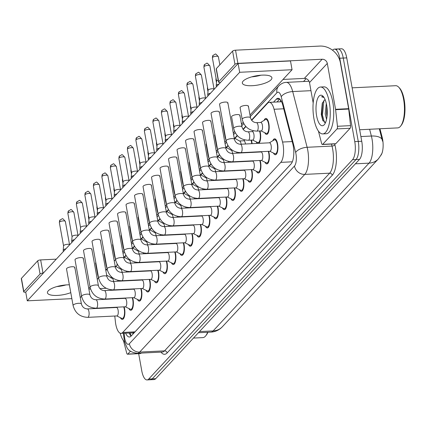 <?xml version="1.0" encoding="UTF-8"?>
<svg xmlns="http://www.w3.org/2000/svg" width="426" height="426" viewBox="0 0 426 426"><rect width="100%" height="100%" fill="white"/><g stroke="black" fill="none" stroke-linecap="round" stroke-linejoin="round"><path stroke-width="0.64" d="M264.109 120.356A7.977 2.913 87.2 0 1 265.861 118.455A7.977 2.913 87.2 0 1 268.859 123.62A7.977 2.913 87.2 0 1 266.644 134.398A7.977 2.913 87.2 0 1 264.711 132.678M259.935 130.963A7.977 2.913 87.2 0 1 260.361 132.768A7.977 2.913 87.2 0 1 258.731 143.344M251.431 140.111A7.977 2.913 87.2 0 1 251.857 141.917A7.977 2.913 87.2 0 1 252.091 143.668M272.842 140.708A7.977 2.913 87.2 0 1 274.6 138.807A7.977 2.913 87.2 0 1 277.598 143.972A7.977 2.913 87.2 0 1 275.377 154.745A7.977 2.913 87.2 0 1 273.444 153.03M268.668 151.315A7.977 2.913 87.2 0 1 269.094 153.12A7.977 2.913 87.2 0 1 266.878 163.893A7.977 2.913 87.2 0 1 264.945 162.178M260.169 160.464A7.977 2.913 87.2 0 1 260.595 162.269A7.977 2.913 87.2 0 1 258.374 173.041A7.977 2.913 87.2 0 1 256.441 171.327M251.665 169.612A7.977 2.913 87.2 0 1 252.091 171.417A7.977 2.913 87.2 0 1 249.87 182.19A7.977 2.913 87.2 0 1 247.937 180.475M243.166 178.76A7.977 2.913 87.2 0 1 243.592 180.565A7.977 2.913 87.2 0 1 241.372 191.338A7.977 2.913 87.2 0 1 239.439 189.623M234.662 187.909A7.977 2.913 87.2 0 1 235.088 189.714A7.977 2.913 87.2 0 1 232.868 200.486A7.977 2.913 87.2 0 1 230.935 198.772M226.158 197.057A7.977 2.913 87.2 0 1 226.589 198.862A7.977 2.913 87.2 0 1 224.369 209.635A7.977 2.913 87.2 0 1 222.436 207.92M217.659 206.205A7.977 2.913 87.2 0 1 218.085 208.01A7.977 2.913 87.2 0 1 215.865 218.783A7.977 2.913 87.2 0 1 213.932 217.068M209.155 215.354A7.977 2.913 87.2 0 1 209.581 217.159A7.977 2.913 87.2 0 1 207.366 227.931A7.977 2.913 87.2 0 1 205.433 226.217M200.657 224.502A7.977 2.913 87.2 0 1 201.083 226.307A7.977 2.913 87.2 0 1 198.862 237.08A7.977 2.913 87.2 0 1 196.929 235.365M192.153 233.65A7.977 2.913 87.2 0 1 192.579 235.456A7.977 2.913 87.2 0 1 190.363 246.233A7.977 2.913 87.2 0 1 188.43 244.513M183.654 242.799A7.977 2.913 87.2 0 1 184.08 244.604A7.977 2.913 87.2 0 1 181.859 255.382A7.977 2.913 87.2 0 1 179.926 253.662M175.15 251.947A7.977 2.913 87.2 0 1 175.576 253.752A7.977 2.913 87.2 0 1 173.355 264.53A7.977 2.913 87.2 0 1 171.422 262.81M166.651 261.095A7.977 2.913 87.2 0 1 167.077 262.901A7.977 2.913 87.2 0 1 164.857 273.678A7.977 2.913 87.2 0 1 162.924 271.958M158.147 270.244A7.977 2.913 87.2 0 1 158.573 272.049A7.977 2.913 87.2 0 1 156.353 282.827A7.977 2.913 87.2 0 1 154.42 281.107M149.643 279.392A7.977 2.913 87.2 0 1 150.074 281.197A7.977 2.913 87.2 0 1 147.854 291.975A7.977 2.913 87.2 0 1 145.921 290.255M141.144 288.54A7.977 2.913 87.2 0 1 141.57 290.346A7.977 2.913 87.2 0 1 139.35 301.123A7.977 2.913 87.2 0 1 137.417 299.403M132.64 297.689A7.977 2.913 87.2 0 1 133.066 299.494A7.977 2.913 87.2 0 1 130.851 310.272A7.977 2.913 87.2 0 1 128.918 308.552M124.142 306.837A7.977 2.913 87.2 0 1 124.568 308.642A7.977 2.913 87.2 0 1 122.347 319.42A7.977 2.913 87.2 0 1 120.414 317.7M114.775 316.028L115.425 321.88A14.079 5.139 -92.8 0 0 115.766 324.245A14.079 5.139 -92.8 0 0 121.053 333.35A14.079 5.139 -92.8 0 0 122.736 332.45L280.793 162.37A14.079 5.139 -92.8 0 0 282.55 142.039L274.067 109.264A14.079 5.139 -92.8 0 0 269.259 102.362A14.079 5.139 -92.8 0 0 267.576 103.262L251.691 120.356M380.892 155.352A12.673 4.622 -92.8 0 0 382.191 137.385L379.96 128.764M131.842 332.823A4.691 1.715 -92.8 0 0 133.066 332.844L121.053 333.35M133.146 332.759L134.989 331.854L291.357 163.589M111.873 289.893L111.916 290.244M112.847 298.658L112.879 298.93M113.811 307.343L113.843 307.615M111.223 276.607A14.079 5.139 -92.8 0 0 111.095 278.167M245.914 126.575L243.193 129.504M237.41 135.724L234.689 138.652M228.048 145.798L226.19 147.801M219.544 154.947L217.686 156.949M211.046 164.095L209.182 166.097M202.542 173.244L200.683 175.246M194.043 182.392L192.179 184.394M185.539 191.54L183.681 193.542M177.04 200.689L175.177 202.691M168.536 209.837L166.678 211.839M160.038 218.985L158.174 220.987M151.534 228.134L149.67 230.136M143.03 237.282L141.171 239.284M134.531 246.43L132.667 248.433M126.027 255.579L124.168 257.581M117.528 264.727L115.664 266.729M133.045 271.469A7.977 2.913 87.2 0 1 133.072 271.745M131.554 280.276A7.977 2.913 87.2 0 1 131.208 280.569M130.005 280.627A7.977 2.913 87.2 0 1 129.632 280.372M141.544 262.32A7.977 2.913 87.2 0 1 141.57 262.597M140.053 271.128A7.977 2.913 87.2 0 1 139.712 271.421M138.509 271.479A7.977 2.913 87.2 0 1 138.136 271.224M150.048 253.172A7.977 2.913 87.2 0 1 150.074 253.449M148.557 261.979A7.977 2.913 87.2 0 1 148.211 262.272M147.007 262.331A7.977 2.913 87.2 0 1 146.64 262.075M158.547 244.023A7.977 2.913 87.2 0 1 158.573 244.3M157.056 252.831A7.977 2.913 87.2 0 1 156.715 253.124M155.511 253.182A7.977 2.913 87.2 0 1 155.139 252.927M167.051 234.875A7.977 2.913 87.2 0 1 167.077 235.152M165.56 243.683A7.977 2.913 87.2 0 1 165.213 243.976M164.01 244.034A7.977 2.913 87.2 0 1 163.643 243.778M175.549 225.727A7.977 2.913 87.2 0 1 175.576 226.004M174.058 234.534A7.977 2.913 87.2 0 1 173.717 234.827M172.514 234.886A7.977 2.913 87.2 0 1 172.141 234.63M184.053 216.578A7.977 2.913 87.2 0 1 184.08 216.855M182.562 225.386A7.977 2.913 87.2 0 1 182.216 225.679M181.018 225.737A7.977 2.913 87.2 0 1 180.645 225.482M192.557 207.43A7.977 2.913 87.2 0 1 192.584 207.707M191.066 216.238A7.977 2.913 87.2 0 1 190.72 216.53M189.517 216.589A7.977 2.913 87.2 0 1 189.144 216.333M201.056 198.282A7.977 2.913 87.2 0 1 201.083 198.559M199.565 207.089A7.977 2.913 87.2 0 1 199.219 207.382M198.021 207.441A7.977 2.913 87.2 0 1 197.648 207.185M209.56 189.133A7.977 2.913 87.2 0 1 209.587 189.41M208.069 197.941A7.977 2.913 87.2 0 1 207.723 198.234M206.519 198.292A7.977 2.913 87.2 0 1 206.152 198.037M218.059 179.985A7.977 2.913 87.2 0 1 218.085 180.262M216.568 188.793A7.977 2.913 87.2 0 1 216.227 189.085M215.023 189.144A7.977 2.913 87.2 0 1 214.651 188.888M226.563 170.837A7.977 2.913 87.2 0 1 226.589 171.114M225.072 179.644A7.977 2.913 87.2 0 1 224.726 179.937M223.522 179.996A7.977 2.913 87.2 0 1 223.155 179.74M235.061 161.688A7.977 2.913 87.2 0 1 235.088 161.965M233.57 170.496A7.977 2.913 87.2 0 1 233.23 170.789M232.026 170.847A7.977 2.913 87.2 0 1 231.653 170.592M243.565 152.54A7.977 2.913 87.2 0 1 243.592 152.817M242.075 161.347A7.977 2.913 87.2 0 1 241.728 161.64M240.525 161.699A7.977 2.913 87.2 0 1 240.157 161.443M250.573 152.199A7.977 2.913 87.2 0 1 250.232 152.492M249.029 152.551A7.977 2.913 87.2 0 1 248.656 152.295M257.533 143.402A7.977 2.913 87.2 0 1 256.207 141.826M124.541 280.617A7.977 2.913 87.2 0 1 124.568 280.894M123.05 289.424A7.977 2.913 87.2 0 1 122.704 289.717M121.506 289.776A7.977 2.913 87.2 0 1 121.133 289.52M332.573 50.247L332.786 50.018A14.079 5.139 87.2 0 1 334.469 49.118A14.079 5.139 87.2 0 1 339.762 58.229L354.762 141.602L358.255 141.432A14.079 5.139 87.2 0 1 356.019 159.553L152.226 378.852A14.079 5.139 87.2 0 1 150.543 379.747A14.079 5.139 87.2 0 0 152.226 378.852L356.019 159.553A14.079 5.139 87.2 0 0 358.255 141.432L343.25 58.058L358.255 141.432L361.743 141.262A14.079 5.139 87.2 0 1 359.512 159.383L155.714 378.682A14.079 5.139 87.2 0 1 154.036 379.577L147.05 379.923A14.079 5.139 87.2 0 1 141.762 370.812L138.674 353.671M336.279 49.847A14.079 5.139 87.2 0 1 337.962 48.947A14.079 5.139 87.2 0 1 343.25 58.058A14.079 5.139 87.2 0 0 337.962 48.947L341.45 48.777A14.079 5.139 87.2 0 1 346.743 57.883L361.743 141.262M382.543 141.198L379.326 128.796M125.617 333.127A14.079 5.139 -92.8 0 0 129.413 336.993A14.079 5.139 -92.8 0 0 131.096 336.093L291.001 164.026A14.079 5.139 -92.8 0 0 292.753 143.695L282.789 105.179A14.079 5.139 -92.8 0 0 277.976 98.284A14.079 5.139 -92.8 0 0 276.298 99.178L273.529 102.155M131.117 336.066A14.079 5.139 87.2 0 1 129.11 332.956M354.762 141.602A14.079 5.139 87.2 0 1 352.526 159.723L148.733 379.023A14.079 5.139 87.2 0 1 147.05 379.923M303.504 81.526L306.15 78.677M277.022 101.984L279.765 99.034M116.772 315.932L121.793 318.371A7.04 2.567 -92.8 0 0 122.299 318.478A7.04 2.567 -92.8 0 0 124.259 308.972A7.04 2.567 -92.8 0 0 123.71 306.858M116.926 315.922A4.223 1.539 -92.8 0 0 118.103 310.219A4.223 1.539 -92.8 0 0 116.516 307.487L87.357 308.909A4.223 1.539 -92.8 0 1 88.943 311.64A4.223 1.539 -92.8 0 1 88.358 316.976A4.223 1.539 -92.8 0 1 87.772 317.349L116.926 315.922M63.378 251.521L63.197 250.499A4.223 1.321 -10.2 0 1 63.192 250.387A4.223 1.321 -10.2 0 1 63.426 249.94A4.223 1.321 -10.2 0 1 66.003 248.704M63.559 245.903A3.051 0.953 -10.2 0 1 63.559 245.823A3.051 0.953 -10.2 0 1 63.724 245.498A3.051 0.953 -10.2 0 1 67.564 244.29A3.051 0.953 -10.2 0 1 69.544 244.742A3.051 0.953 -10.2 0 1 69.566 244.822M124.222 280.91A7.04 2.567 -92.8 0 0 124.195 280.638M117.943 281.219A4.223 1.539 -92.8 0 0 117.869 280.718A4.223 1.539 -92.8 0 0 117.794 280.34M125.276 306.784L130.292 309.217A7.04 2.567 -92.8 0 0 130.803 309.329A7.04 2.567 -92.8 0 0 132.763 299.824A7.04 2.567 -92.8 0 0 132.214 297.71M125.43 306.773A4.223 1.539 -92.8 0 0 126.602 301.07A4.223 1.539 -92.8 0 0 125.015 298.338L95.861 299.76A4.223 1.539 -92.8 0 1 97.447 302.492A4.223 1.539 -92.8 0 1 96.862 307.828A4.223 1.539 -92.8 0 1 96.271 308.2L125.43 306.773M71.882 242.373L71.696 241.35A4.223 1.321 -10.2 0 1 71.69 241.238A4.223 1.321 -10.2 0 1 71.925 240.791A4.223 1.321 -10.2 0 1 74.502 239.556M72.063 236.755A3.051 0.953 -10.2 0 1 72.058 236.675A3.051 0.953 -10.2 0 1 72.228 236.35A3.051 0.953 -10.2 0 1 76.062 235.136A3.051 0.953 -10.2 0 1 78.043 235.594A3.051 0.953 -10.2 0 1 78.07 235.674M133.78 297.636L138.796 300.069A7.04 2.567 -92.8 0 0 139.307 300.181A7.04 2.567 -92.8 0 0 141.262 290.676A7.04 2.567 -92.8 0 0 140.718 288.562M133.929 297.625A4.223 1.539 -92.8 0 0 135.106 291.922A4.223 1.539 -92.8 0 0 133.519 289.19L104.359 290.612A4.223 1.539 -92.8 0 1 105.946 293.344A4.223 1.539 -92.8 0 1 105.36 298.679A4.223 1.539 -92.8 0 1 104.775 299.052L133.929 297.625M80.386 233.224L80.2 232.202A4.223 1.321 -10.2 0 1 80.194 232.09A4.223 1.321 -10.2 0 1 80.429 231.643A4.223 1.321 -10.2 0 1 83.006 230.407M80.562 227.606A3.051 0.953 -10.2 0 1 80.562 227.527A3.051 0.953 -10.2 0 1 80.732 227.202A3.051 0.953 -10.2 0 1 84.566 225.988A3.051 0.953 -10.2 0 1 86.547 226.446A3.051 0.953 -10.2 0 1 86.569 226.525M142.279 288.487L147.295 290.921A7.04 2.567 -92.8 0 0 147.806 291.033A7.04 2.567 -92.8 0 0 149.766 281.527A7.04 2.567 -92.8 0 0 149.217 279.413M142.433 288.477A4.223 1.539 -92.8 0 0 143.605 282.773A4.223 1.539 -92.8 0 0 142.018 280.042L112.863 281.464A4.223 1.539 -92.8 0 1 114.45 284.195A4.223 1.539 -92.8 0 1 113.864 289.531A4.223 1.539 -92.8 0 1 113.273 289.904L142.433 288.477M88.885 224.076L88.699 223.054A4.223 1.321 -10.2 0 1 88.693 222.942A4.223 1.321 -10.2 0 1 88.927 222.494A4.223 1.321 -10.2 0 1 91.505 221.259M89.066 218.458A3.051 0.953 -10.2 0 1 89.061 218.378A3.051 0.953 -10.2 0 1 89.231 218.053A3.051 0.953 -10.2 0 1 93.065 216.839A3.051 0.953 -10.2 0 1 95.046 217.297A3.051 0.953 -10.2 0 1 95.073 217.377M150.783 279.339L155.799 281.772A7.04 2.567 -92.8 0 0 156.31 281.884A7.04 2.567 -92.8 0 0 158.264 272.379A7.04 2.567 -92.8 0 0 157.721 270.265M150.932 279.328A4.223 1.539 -92.8 0 0 152.109 273.625A4.223 1.539 -92.8 0 0 150.522 270.893L121.362 272.315A4.223 1.539 -92.8 0 1 122.949 275.047A4.223 1.539 -92.8 0 1 122.368 280.383A4.223 1.539 -92.8 0 1 121.777 280.755L150.932 279.328M97.389 214.928L97.203 213.905A4.223 1.321 -10.2 0 1 97.197 213.793A4.223 1.321 -10.2 0 1 97.432 213.346A4.223 1.321 -10.2 0 1 100.009 212.111M97.57 209.31A3.051 0.953 -10.2 0 1 97.565 209.23A3.051 0.953 -10.2 0 1 97.735 208.905A3.051 0.953 -10.2 0 1 101.569 207.691A3.051 0.953 -10.2 0 1 103.55 208.149A3.051 0.953 -10.2 0 1 103.571 208.229M132.726 271.761A7.04 2.567 -92.8 0 0 132.699 271.49M126.447 272.07A4.223 1.539 -92.8 0 0 126.368 271.57A4.223 1.539 -92.8 0 0 126.293 271.192M141.224 262.613A7.04 2.567 -92.8 0 0 141.198 262.341M134.946 262.922A4.223 1.539 -92.8 0 0 134.872 262.421A4.223 1.539 -92.8 0 0 134.797 262.043M149.728 253.465A7.04 2.567 -92.8 0 0 149.702 253.193M143.45 253.768A4.223 1.539 -92.8 0 0 143.37 253.273A4.223 1.539 -92.8 0 0 143.296 252.895M56.844 286.576A15.022 4.691 169.8 0 0 66.03 284.925A15.022 4.691 169.8 0 1 56.844 286.576M130.473 351.168L127.784 354.07L140.878 353.431A2.348 0.857 87.2 0 1 140.596 353.58L127.502 354.219A2.348 0.857 -92.8 0 0 127.784 354.07M141.187 353.09L140.878 353.431M23.67 291.826L21.3 278.663A2.348 0.735 -10.2 0 1 21.428 278.354L23.797 291.517A2.348 0.735 169.8 0 0 23.67 291.826A2.348 0.735 169.8 0 0 25.209 292.236L25.741 292.209M37.696 260.845A2.348 0.735 -10.2 0 1 40.646 259.913L43.01 273.082A2.348 0.735 169.8 0 0 40.065 274.014L37.696 260.845L21.428 278.354M56.291 259.152L40.646 259.913M40.065 274.014L23.797 291.517M88.88 289.126L90.557 289.041M99.86 288.588L106.17 288.28M43.01 273.082L43.361 273.061M105.936 270.004L107.325 269.94M123.529 340.821L126.698 353.069A2.348 0.857 -92.8 0 0 127.502 354.219M251.739 76.856A15.022 4.691 169.8 0 0 260.925 75.205A15.022 4.691 169.8 0 1 251.739 76.856M337.025 128.908A2.348 0.857 -92.8 0 0 337.456 126.282L335.613 109.7A2.348 0.857 -92.8 0 0 335.555 109.306L348.654 108.667A2.348 0.857 87.2 0 1 348.708 109.061L350.55 125.643A2.348 0.857 87.2 0 1 350.119 128.269L337.025 128.908L322.674 144.35L335.768 143.711A2.348 0.857 87.2 0 1 335.491 143.86L322.397 144.499A2.348 0.857 -92.8 0 0 322.674 144.35M350.119 128.269L335.768 143.711M348.654 108.667L340.395 62.782A18.776 16.465 42.9 0 0 319.777 46.077L235.535 50.193L237.905 63.362L322.147 59.246A4.691 4.116 -137.1 0 1 327.301 63.421L335.555 109.306M218.565 82.106L216.195 68.943A2.348 0.735 -10.2 0 1 216.323 68.634L218.692 81.797A2.348 0.735 169.8 0 0 218.565 82.106A2.348 0.735 169.8 0 0 220.104 82.516L220.455 82.5M237.905 63.362A2.348 0.735 169.8 0 0 234.955 64.294L232.585 51.125L216.323 68.634M232.585 51.125A2.348 0.735 -10.2 0 1 235.535 50.193M234.955 64.294L218.692 81.797M283.029 79.444L304.345 78.4A4.691 4.116 -137.1 0 1 309.5 82.575L313.179 103.017M318.424 131.101L321.593 143.349A2.348 0.857 -92.8 0 0 322.397 144.499M124.855 342.339A23.467 8.563 87.2 0 1 120.143 333.175M207.6 332.28A21.119 7.705 87.2 0 1 205.763 335.784A21.119 7.705 87.2 0 1 202.829 337.616L193.452 338.074M207.931 332.264A20.182 7.364 87.2 0 1 206.461 334.884L205.763 335.784M329.293 102.213A23.467 8.563 87.2 0 1 322.764 133.908A23.467 8.563 87.2 0 1 313.946 118.726A23.467 8.563 87.2 0 1 320.474 87.026A23.467 8.563 87.2 0 1 329.293 102.213M320.474 87.026L323.968 86.856A23.467 8.563 87.2 0 1 332.786 102.043A23.467 8.563 87.2 0 1 326.257 133.737L322.764 133.908M352.132 87.831L395.663 85.706A21.119 7.705 87.2 0 1 398.763 87.245A21.119 7.705 87.2 0 1 403.603 99.37A21.119 7.705 87.2 0 1 400.658 126.064A21.119 7.705 87.2 0 1 397.724 127.896L359.677 129.754M398.763 87.245L399.545 88.07A20.182 7.364 87.2 0 1 404.167 99.657A20.182 7.364 87.2 0 1 401.356 125.164L400.658 126.064M326.87 106.644L326.609 113.79L327.014 116.479M326.295 103.47L325.224 113.859L326.545 119.36M325.15 99.748L324.452 100.094L322.237 103.38L321.273 114.381L322.743 120.35L325.544 122.587M316.619 115.856A15.304 5.586 87.2 0 1 317.253 99.524A15.304 5.586 87.2 0 1 323.121 96.297A15.304 5.586 87.2 0 1 326.625 105.084A15.304 5.586 87.2 0 1 324.495 124.424A15.304 5.586 87.2 0 1 316.619 115.856M323.733 97.053L322.312 96.58L321.598 96.755L324.058 97.549M324.452 100.094A10.613 3.871 87.2 0 1 325.139 99.716M323.941 100.472L322.434 115.079L324.5 122.512M322.381 96.58L321.598 96.755M327.109 108.843L327.205 114.077M322.594 102.469L321.742 115.111L323.057 120.963M240.323 107.107A4.223 1.321 169.8 0 0 240.094 107.666L242.186 119.291A4.223 1.321 -10.2 0 1 242.415 118.737A4.223 1.321 -10.2 0 1 242.506 118.641A4.223 1.321 -10.2 0 1 247.053 117.113A4.223 1.321 -10.2 0 1 250.499 117.794L248.406 106.17A4.223 1.321 169.8 0 0 244.833 105.494A4.223 1.321 169.8 0 0 240.323 107.107M231.819 116.255A4.223 1.321 169.8 0 0 231.59 116.815L233.682 128.439A4.223 1.321 -10.2 0 1 233.911 127.885A4.223 1.321 -10.2 0 1 234.007 127.789A4.223 1.321 -10.2 0 1 238.555 126.261A4.223 1.321 -10.2 0 1 241.995 126.943L239.907 115.318A4.223 1.321 169.8 0 0 236.334 114.642A4.223 1.321 169.8 0 0 231.819 116.255M223.341 125.377A4.223 1.321 169.8 0 0 223.315 125.404A4.223 1.321 169.8 0 0 223.086 125.963L225.178 137.587A4.223 1.321 -10.2 0 1 225.407 137.034A4.223 1.321 -10.2 0 1 225.434 137.007M214.842 134.525A4.223 1.321 169.8 0 0 214.816 134.552A4.223 1.321 169.8 0 0 214.587 135.111L216.68 146.736A4.223 1.321 -10.2 0 1 216.909 146.182A4.223 1.321 -10.2 0 1 216.935 146.155M206.338 143.674A4.223 1.321 169.8 0 0 206.312 143.7A4.223 1.321 169.8 0 0 206.083 144.26L208.176 155.884A4.223 1.321 -10.2 0 1 208.405 155.33A4.223 1.321 -10.2 0 1 208.431 155.304M197.84 152.822A4.223 1.321 169.8 0 0 197.813 152.849A4.223 1.321 169.8 0 0 197.584 153.408L199.677 165.032A4.223 1.321 -10.2 0 1 199.906 164.479A4.223 1.321 -10.2 0 1 199.932 164.452M227.638 103.358A4.223 1.321 169.8 0 0 227.867 102.804A4.223 1.321 169.8 0 0 224.294 102.133A4.223 1.321 169.8 0 0 219.779 103.747A4.223 1.321 169.8 0 0 219.55 104.301L226.126 140.857A4.223 1.321 -10.2 0 1 226.355 140.298A4.223 1.321 -10.2 0 1 226.451 140.207A4.223 1.321 -10.2 0 1 230.999 138.674A4.223 1.321 -10.2 0 1 234.444 139.361C235.392 142.422 237.373 144.052 240.386 144.238A4.223 1.539 -92.8 0 1 241.973 146.97A4.223 1.539 -92.8 0 1 241.388 152.306A4.223 1.539 -92.8 0 1 240.802 152.678L269.956 151.251A4.223 1.539 -92.8 0 0 271.133 145.548A4.223 1.539 -92.8 0 0 269.546 142.816L240.386 144.238M219.134 112.507A4.223 1.321 169.8 0 0 219.363 111.953A4.223 1.321 169.8 0 0 215.79 111.282A4.223 1.321 169.8 0 0 211.28 112.895A4.223 1.321 169.8 0 0 211.051 113.449L217.627 150.005A4.223 1.321 -10.2 0 1 217.856 149.446A4.223 1.321 -10.2 0 1 217.947 149.356A4.223 1.321 -10.2 0 1 222.5 147.822A4.223 1.321 -10.2 0 1 225.94 148.509C226.888 151.571 228.868 153.2 231.888 153.387A4.223 1.539 -92.8 0 1 233.475 156.118A4.223 1.539 -92.8 0 1 232.889 161.454A4.223 1.539 -92.8 0 1 232.298 161.827L261.457 160.4A4.223 1.539 -92.8 0 0 262.629 154.697A4.223 1.539 -92.8 0 0 261.042 151.965L231.888 153.387M210.63 121.655A4.223 1.321 169.8 0 0 210.859 121.101A4.223 1.321 169.8 0 0 207.292 120.43A4.223 1.321 169.8 0 0 202.776 122.044A4.223 1.321 169.8 0 0 202.547 122.597L209.123 159.154A4.223 1.321 -10.2 0 1 209.352 158.594A4.223 1.321 -10.2 0 1 209.448 158.504A4.223 1.321 -10.2 0 1 213.996 156.97A4.223 1.321 -10.2 0 1 217.441 157.657C218.389 160.719 220.37 162.349 223.384 162.535A4.223 1.539 -92.8 0 1 224.971 165.267A4.223 1.539 -92.8 0 1 224.385 170.602A4.223 1.539 -92.8 0 1 223.794 170.975L252.953 169.548A4.223 1.539 -92.8 0 0 254.13 163.845A4.223 1.539 -92.8 0 0 252.543 161.113L223.384 162.535M202.132 130.803A4.223 1.321 169.8 0 0 202.361 130.249A4.223 1.321 169.8 0 0 198.788 129.579A4.223 1.321 169.8 0 0 194.272 131.192A4.223 1.321 169.8 0 0 194.043 131.746L200.625 168.302A4.223 1.321 -10.2 0 1 200.854 167.743A4.223 1.321 -10.2 0 1 200.944 167.652A4.223 1.321 -10.2 0 1 205.492 166.119A4.223 1.321 -10.2 0 1 208.937 166.806C209.885 169.867 211.866 171.497 214.885 171.683A4.223 1.539 -92.8 0 1 216.472 174.415A4.223 1.539 -92.8 0 1 215.886 179.751A4.223 1.539 -92.8 0 1 215.295 180.123L244.449 178.696A4.223 1.539 -92.8 0 0 245.626 172.993A4.223 1.539 -92.8 0 0 244.039 170.262L214.885 171.683M193.628 139.952A4.223 1.321 169.8 0 0 193.857 139.398A4.223 1.321 169.8 0 0 190.284 138.727A4.223 1.321 169.8 0 0 185.773 140.34A4.223 1.321 169.8 0 0 185.544 140.894L192.121 177.45A4.223 1.321 -10.2 0 1 192.35 176.891A4.223 1.321 -10.2 0 1 192.445 176.801A4.223 1.321 -10.2 0 1 196.993 175.267A4.223 1.321 -10.2 0 1 200.433 175.954C201.381 179.016 203.367 180.645 206.381 180.832A4.223 1.539 -92.8 0 1 207.968 183.563A4.223 1.539 -92.8 0 1 207.382 188.899A4.223 1.539 -92.8 0 1 206.791 189.272L235.951 187.845A4.223 1.539 -92.8 0 0 237.122 182.142A4.223 1.539 -92.8 0 0 235.535 179.41L206.381 180.832M185.129 149.1A4.223 1.321 169.8 0 0 185.358 148.546A4.223 1.321 169.8 0 0 181.785 147.875A4.223 1.321 169.8 0 0 177.269 149.489A4.223 1.321 169.8 0 0 177.04 150.043L183.617 186.599A4.223 1.321 -10.2 0 1 183.846 186.04A4.223 1.321 -10.2 0 1 183.941 185.949A4.223 1.321 -10.2 0 1 188.489 184.415A4.223 1.321 -10.2 0 1 191.934 185.102C192.882 188.164 194.863 189.794 197.877 189.98A4.223 1.539 -92.8 0 1 199.464 192.712A4.223 1.539 -92.8 0 1 198.883 198.047A4.223 1.539 -92.8 0 1 198.292 198.42L227.447 196.993A4.223 1.539 -92.8 0 0 228.624 191.29A4.223 1.539 -92.8 0 0 227.037 188.558L197.877 189.98M189.336 161.971A4.223 1.321 169.8 0 0 189.309 161.997A4.223 1.321 169.8 0 0 189.08 162.556L191.173 174.181A4.223 1.321 -10.2 0 1 191.402 173.627A4.223 1.321 -10.2 0 1 191.428 173.6M180.832 171.119A4.223 1.321 169.8 0 0 180.81 171.145A4.223 1.321 169.8 0 0 180.581 171.705L182.674 183.329A4.223 1.321 -10.2 0 1 182.903 182.775A4.223 1.321 -10.2 0 1 182.924 182.749M172.333 180.267A4.223 1.321 169.8 0 0 172.306 180.294A4.223 1.321 169.8 0 0 172.077 180.853L174.17 192.477A4.223 1.321 -10.2 0 1 174.399 191.924A4.223 1.321 -10.2 0 1 174.426 191.897M163.829 189.416A4.223 1.321 169.8 0 0 163.808 189.442A4.223 1.321 169.8 0 0 163.579 190.001L165.666 201.626A4.223 1.321 -10.2 0 1 165.9 201.072A4.223 1.321 -10.2 0 1 165.922 201.045M155.33 198.564A4.223 1.321 169.8 0 0 155.304 198.591A4.223 1.321 169.8 0 0 155.075 199.15L157.167 210.774A4.223 1.321 -10.2 0 1 157.396 210.22A4.223 1.321 -10.2 0 1 157.423 210.194M176.625 158.254A4.223 1.321 169.8 0 0 176.854 157.695A4.223 1.321 169.8 0 0 173.281 157.024A4.223 1.321 169.8 0 0 168.771 158.637A4.223 1.321 169.8 0 0 168.542 159.191L175.118 195.747A4.223 1.321 -10.2 0 1 175.347 195.188A4.223 1.321 -10.2 0 1 175.443 195.097A4.223 1.321 -10.2 0 1 179.99 193.564A4.223 1.321 -10.2 0 1 183.43 194.251C184.378 197.313 186.364 198.942 189.378 199.128A4.223 1.539 -92.8 0 1 190.965 201.86A4.223 1.539 -92.8 0 1 190.379 207.196A4.223 1.539 -92.8 0 1 189.788 207.569L218.948 206.141A4.223 1.539 -92.8 0 0 220.12 200.438A4.223 1.539 -92.8 0 0 218.533 197.707L189.378 199.128M168.126 167.402A4.223 1.321 169.8 0 0 168.355 166.843A4.223 1.321 169.8 0 0 164.782 166.172A4.223 1.321 169.8 0 0 160.267 167.785A4.223 1.321 169.8 0 0 160.038 168.339L166.614 204.895A4.223 1.321 -10.2 0 1 166.843 204.336A4.223 1.321 -10.2 0 1 166.939 204.246A4.223 1.321 -10.2 0 1 171.486 202.712A4.223 1.321 -10.2 0 1 174.932 203.399C175.879 206.461 177.86 208.09 180.874 208.277A4.223 1.539 -92.8 0 1 182.461 211.008A4.223 1.539 -92.8 0 1 181.875 216.344A4.223 1.539 -92.8 0 1 181.29 216.717L210.444 215.29A4.223 1.539 -92.8 0 0 211.621 209.587A4.223 1.539 -92.8 0 0 210.034 206.855L180.874 208.277M159.622 176.55A4.223 1.321 169.8 0 0 159.851 175.991A4.223 1.321 169.8 0 0 156.278 175.32A4.223 1.321 169.8 0 0 151.768 176.934A4.223 1.321 169.8 0 0 151.539 177.488L158.115 214.044A4.223 1.321 -10.2 0 1 158.344 213.485A4.223 1.321 -10.2 0 1 158.44 213.394A4.223 1.321 -10.2 0 1 162.988 211.86A4.223 1.321 -10.2 0 1 166.428 212.547C167.375 215.609 169.356 217.239 172.376 217.425A4.223 1.539 -92.8 0 1 173.962 220.157A4.223 1.539 -92.8 0 1 173.377 225.492A4.223 1.539 -92.8 0 1 172.786 225.865L201.945 224.438A4.223 1.539 -92.8 0 0 203.117 218.735A4.223 1.539 -92.8 0 0 201.53 216.003L172.376 217.425M151.124 185.699A4.223 1.321 169.8 0 0 151.352 185.14A4.223 1.321 169.8 0 0 147.779 184.469A4.223 1.321 169.8 0 0 143.264 186.082A4.223 1.321 169.8 0 0 143.035 186.636L149.611 223.192A4.223 1.321 -10.2 0 1 149.84 222.633A4.223 1.321 -10.2 0 1 149.936 222.542A4.223 1.321 -10.2 0 1 154.484 221.009A4.223 1.321 -10.2 0 1 157.929 221.696C158.877 224.758 160.858 226.387 163.872 226.573A4.223 1.539 -92.8 0 1 165.458 229.305A4.223 1.539 -92.8 0 1 164.873 234.641A4.223 1.539 -92.8 0 1 164.287 235.014L193.441 233.586A4.223 1.539 -92.8 0 0 194.618 227.883A4.223 1.539 -92.8 0 0 193.031 225.152L163.872 226.573M142.619 194.847A4.223 1.321 169.8 0 0 142.848 194.288A4.223 1.321 169.8 0 0 139.275 193.617A4.223 1.321 169.8 0 0 134.765 195.23A4.223 1.321 169.8 0 0 134.531 195.784L141.112 232.34A4.223 1.321 -10.2 0 1 141.341 231.781A4.223 1.321 -10.2 0 1 141.432 231.691A4.223 1.321 -10.2 0 1 145.985 230.157A4.223 1.321 -10.2 0 1 149.425 230.844C150.373 233.906 152.354 235.535 155.373 235.722A4.223 1.539 -92.8 0 1 156.96 238.453A4.223 1.539 -92.8 0 1 156.374 243.789A4.223 1.539 -92.8 0 1 155.783 244.162L184.943 242.735A4.223 1.539 -92.8 0 0 186.114 237.032A4.223 1.539 -92.8 0 0 184.527 234.3L155.373 235.722M146.826 207.712A4.223 1.321 169.8 0 0 146.8 207.739A4.223 1.321 169.8 0 0 146.571 208.298L148.663 219.922A4.223 1.321 -10.2 0 1 148.892 219.369A4.223 1.321 -10.2 0 1 148.919 219.342M138.328 216.861A4.223 1.321 169.8 0 0 138.301 216.887A4.223 1.321 169.8 0 0 138.072 217.446L140.165 229.071A4.223 1.321 -10.2 0 1 140.394 228.517A4.223 1.321 -10.2 0 1 140.42 228.49M129.823 226.009A4.223 1.321 169.8 0 0 129.797 226.036A4.223 1.321 169.8 0 0 129.568 226.595L131.661 238.219A4.223 1.321 -10.2 0 1 131.89 237.665A4.223 1.321 -10.2 0 1 131.916 237.639M134.115 203.995A4.223 1.321 169.8 0 0 134.344 203.436A4.223 1.321 169.8 0 0 130.777 202.765A4.223 1.321 169.8 0 0 126.261 204.379A4.223 1.321 169.8 0 0 126.032 204.933L132.608 241.489A4.223 1.321 -10.2 0 1 132.837 240.93A4.223 1.321 -10.2 0 1 132.933 240.839A4.223 1.321 -10.2 0 1 137.481 239.305A4.223 1.321 -10.2 0 1 140.926 239.992C141.874 243.054 143.855 244.684 146.869 244.87A4.223 1.539 -92.8 0 1 148.456 247.602A4.223 1.539 -92.8 0 1 147.87 252.938A4.223 1.539 -92.8 0 1 147.279 253.31L176.439 251.883A4.223 1.539 -92.8 0 0 177.615 246.18A4.223 1.539 -92.8 0 0 176.029 243.448L146.869 244.87M125.617 213.144A4.223 1.321 169.8 0 0 125.846 212.585A4.223 1.321 169.8 0 0 122.273 211.914A4.223 1.321 169.8 0 0 117.757 213.527A4.223 1.321 169.8 0 0 117.528 214.081L124.11 250.637A4.223 1.321 -10.2 0 1 124.339 250.078A4.223 1.321 -10.2 0 1 124.429 249.987A4.223 1.321 -10.2 0 1 128.977 248.454A4.223 1.321 -10.2 0 1 132.422 249.141C133.37 252.203 135.351 253.832 138.365 254.018A4.223 1.539 -92.8 0 1 139.957 256.75A4.223 1.539 -92.8 0 1 139.371 262.086A4.223 1.539 -92.8 0 1 138.78 262.459L167.935 261.031A4.223 1.539 -92.8 0 0 169.111 255.328A4.223 1.539 -92.8 0 0 167.525 252.597L138.365 254.018M121.325 235.157A4.223 1.321 169.8 0 0 121.298 235.184A4.223 1.321 169.8 0 0 121.069 235.743L123.162 247.368A4.223 1.321 -10.2 0 1 123.391 246.814A4.223 1.321 -10.2 0 1 123.412 246.787M112.821 244.306A4.223 1.321 169.8 0 0 112.794 244.332A4.223 1.321 169.8 0 0 112.565 244.891L114.658 256.516A4.223 1.321 -10.2 0 1 114.887 255.962A4.223 1.321 -10.2 0 1 114.913 255.935M104.317 253.454A4.223 1.321 169.8 0 0 104.295 253.481A4.223 1.321 169.8 0 0 104.066 254.04L106.159 265.664A4.223 1.321 -10.2 0 1 106.388 265.11A4.223 1.321 -10.2 0 1 106.409 265.084M108.614 231.44A4.223 1.321 169.8 0 0 108.843 230.881A4.223 1.321 169.8 0 0 105.27 230.21A4.223 1.321 169.8 0 0 100.754 231.824A4.223 1.321 169.8 0 0 100.525 232.378L107.102 268.934A4.223 1.321 -10.2 0 1 107.331 268.375A4.223 1.321 -10.2 0 1 107.427 268.284A4.223 1.321 -10.2 0 1 111.974 266.751A4.223 1.321 -10.2 0 1 115.419 267.437C116.367 270.499 118.348 272.129 121.362 272.315M100.11 240.589A4.223 1.321 169.8 0 0 100.339 240.03A4.223 1.321 169.8 0 0 96.766 239.359A4.223 1.321 169.8 0 0 92.256 240.972A4.223 1.321 169.8 0 0 92.027 241.526L98.603 278.082A4.223 1.321 -10.2 0 1 98.832 277.523A4.223 1.321 -10.2 0 1 98.928 277.433A4.223 1.321 -10.2 0 1 103.475 275.899A4.223 1.321 -10.2 0 1 106.915 276.586C107.863 279.648 109.849 281.277 112.863 281.464M91.611 249.737A4.223 1.321 169.8 0 0 91.84 249.178A4.223 1.321 169.8 0 0 88.267 248.507A4.223 1.321 169.8 0 0 83.752 250.121A4.223 1.321 169.8 0 0 83.523 250.674L90.099 287.23A4.223 1.321 -10.2 0 1 90.328 286.671A4.223 1.321 -10.2 0 1 90.424 286.581A4.223 1.321 -10.2 0 1 94.971 285.047A4.223 1.321 -10.2 0 1 98.417 285.734C99.364 288.796 101.345 290.425 104.359 290.612M83.107 258.886A4.223 1.321 169.8 0 0 83.336 258.326A4.223 1.321 169.8 0 0 79.763 257.655A4.223 1.321 169.8 0 0 75.253 259.269A4.223 1.321 169.8 0 0 75.024 259.823L81.6 296.379A4.223 1.321 -10.2 0 1 81.829 295.82A4.223 1.321 -10.2 0 1 81.925 295.729A4.223 1.321 -10.2 0 1 86.473 294.196A4.223 1.321 -10.2 0 1 89.913 294.883C90.86 297.944 92.841 299.574 95.861 299.76M117.113 222.292A4.223 1.321 169.8 0 0 117.342 221.733A4.223 1.321 169.8 0 0 113.769 221.062A4.223 1.321 169.8 0 0 109.258 222.676A4.223 1.321 169.8 0 0 109.029 223.229L115.606 259.785A4.223 1.321 -10.2 0 1 115.835 259.226A4.223 1.321 -10.2 0 1 115.931 259.136A4.223 1.321 -10.2 0 1 120.478 257.602A4.223 1.321 -10.2 0 1 123.918 258.289C124.866 261.351 126.852 262.98 129.866 263.167A4.223 1.539 -92.8 0 1 131.453 265.899A4.223 1.539 -92.8 0 1 130.867 271.234A4.223 1.539 -92.8 0 1 130.276 271.607L159.436 270.18A4.223 1.539 -92.8 0 0 160.607 264.477A4.223 1.539 -92.8 0 0 159.02 261.745L129.866 263.167M95.818 262.602A4.223 1.321 169.8 0 0 95.791 262.629A4.223 1.321 169.8 0 0 95.562 263.188L97.655 274.818A4.223 1.321 -10.2 0 1 97.884 274.259A4.223 1.321 -10.2 0 1 97.911 274.232M74.603 268.034A4.223 1.321 169.8 0 0 74.838 267.475A4.223 1.321 169.8 0 0 71.264 266.804A4.223 1.321 169.8 0 0 66.749 268.417A4.223 1.321 169.8 0 0 66.52 268.971L73.096 305.527A4.223 1.321 -10.2 0 1 73.325 304.968A4.223 1.321 -10.2 0 1 73.421 304.878A4.223 1.321 -10.2 0 1 77.969 303.344A4.223 1.321 -10.2 0 1 81.414 304.031C82.362 307.093 84.343 308.722 87.357 308.909M243.155 81.1A15.022 4.691 169.8 0 0 242.341 83.081A15.022 4.691 169.8 0 0 255.041 85.466A15.022 4.691 169.8 0 0 271.09 79.737A15.022 4.691 169.8 0 0 271.905 77.761A15.022 4.691 169.8 0 0 259.205 75.37A15.022 4.691 169.8 0 0 243.155 81.1M69.369 284.813A15.022 4.691 169.8 0 0 48.26 290.82A15.022 4.691 169.8 0 0 47.446 292.795A15.022 4.691 169.8 0 0 55.795 295.463A15.022 4.691 169.8 0 0 70.78 292.641M239.673 115.872A4.223 1.321 169.8 0 0 239.907 115.318M249.993 114.993L292.06 69.726L239.684 72.287L27.291 300.831L71.861 298.653M80.264 297.636L81.574 296.224M88.762 288.487L90.072 287.076M97.266 279.339L98.576 277.928M105.765 270.19L107.075 268.779M114.269 261.042L115.579 259.631M122.768 251.894L124.078 250.483M131.272 242.745L132.582 241.334M139.771 233.597L141.081 232.186M148.275 224.449L149.585 223.038M156.779 215.3L158.089 213.889M165.277 206.152L166.587 204.741M173.781 197.004L175.091 195.593M182.28 187.855L183.59 186.444M190.784 178.707L192.094 177.296M199.283 169.559L200.593 168.148M207.787 160.41L209.097 158.999M216.291 151.262L217.601 149.851M224.79 142.114L226.1 140.702M233.294 132.965L234.625 131.528M241.494 124.142L243.129 122.379M248.177 106.724A4.223 1.321 169.8 0 0 248.406 106.17M292.06 69.726L290.479 60.95L238.102 63.511L25.714 292.055L27.291 300.831M239.684 72.287L238.102 63.511M159.281 270.19L164.303 272.624A7.04 2.567 -92.8 0 0 164.809 272.736A7.04 2.567 -92.8 0 0 166.768 263.231A7.04 2.567 -92.8 0 0 166.22 261.117M105.888 205.779L105.707 204.757A4.223 1.321 -10.2 0 1 105.701 204.645A4.223 1.321 -10.2 0 1 105.936 204.198A4.223 1.321 -10.2 0 1 108.508 202.962M106.069 200.156A3.051 0.953 -10.2 0 1 106.063 200.082A3.051 0.953 -10.2 0 1 106.234 199.757A3.051 0.953 -10.2 0 1 110.068 198.543A3.051 0.953 -10.2 0 1 112.049 199.001A3.051 0.953 -10.2 0 1 112.075 199.08M167.785 261.042L172.802 263.476A7.04 2.567 -92.8 0 0 173.313 263.587A7.04 2.567 -92.8 0 0 175.272 254.082A7.04 2.567 -92.8 0 0 174.724 251.968M114.392 196.631L114.205 195.609A4.223 1.321 -10.2 0 1 114.2 195.497A4.223 1.321 -10.2 0 1 114.434 195.049A4.223 1.321 -10.2 0 1 117.012 193.814M114.573 191.008A3.051 0.953 -10.2 0 1 114.567 190.933A3.051 0.953 -10.2 0 1 114.738 190.608A3.051 0.953 -10.2 0 1 118.572 189.394A3.051 0.953 -10.2 0 1 120.553 189.852A3.051 0.953 -10.2 0 1 120.574 189.932L120.553 189.852M176.284 251.894L181.306 254.327A7.04 2.567 -92.8 0 0 181.811 254.439A7.04 2.567 -92.8 0 0 183.771 244.934A7.04 2.567 -92.8 0 0 183.223 242.82M122.89 187.483L122.709 186.46A4.223 1.321 -10.2 0 1 122.704 186.348A4.223 1.321 -10.2 0 1 122.938 185.901A4.223 1.321 -10.2 0 1 125.51 184.666M123.071 181.859A3.051 0.953 -10.2 0 1 123.071 181.785A3.051 0.953 -10.2 0 1 123.236 181.46A3.051 0.953 -10.2 0 1 127.07 180.246A3.051 0.953 -10.2 0 1 129.057 180.704A3.051 0.953 -10.2 0 1 129.078 180.784M158.232 244.316A7.04 2.567 -92.8 0 0 158.2 244.045M151.949 244.62A4.223 1.539 -92.8 0 0 151.874 244.125A4.223 1.539 -92.8 0 0 151.8 243.747M166.731 235.168A7.04 2.567 -92.8 0 0 166.704 234.896M160.453 235.471A4.223 1.539 -92.8 0 0 160.378 234.976A4.223 1.539 -92.8 0 0 160.298 234.598M175.235 226.02A7.04 2.567 -92.8 0 0 175.203 225.748M168.957 226.323A4.223 1.539 -92.8 0 0 168.877 225.828A4.223 1.539 -92.8 0 0 168.802 225.45M184.788 242.745L189.804 245.179A7.04 2.567 -92.8 0 0 190.315 245.291A7.04 2.567 -92.8 0 0 192.275 235.786A7.04 2.567 -92.8 0 0 191.727 233.672M131.394 178.334L131.208 177.312A4.223 1.321 -10.2 0 1 131.203 177.2A4.223 1.321 -10.2 0 1 131.437 176.753A4.223 1.321 -10.2 0 1 134.014 175.517M131.575 172.711A3.051 0.953 -10.2 0 1 131.57 172.636A3.051 0.953 -10.2 0 1 131.74 172.312A3.051 0.953 -10.2 0 1 135.575 171.098A3.051 0.953 -10.2 0 1 137.555 171.556A3.051 0.953 -10.2 0 1 137.582 171.635M193.287 233.597L198.308 236.031A7.04 2.567 -92.8 0 0 198.814 236.142A7.04 2.567 -92.8 0 0 200.774 226.637A7.04 2.567 -92.8 0 0 200.225 224.523M139.893 169.186L139.712 168.163A4.223 1.321 -10.2 0 1 139.707 168.052A4.223 1.321 -10.2 0 1 139.941 167.604A4.223 1.321 -10.2 0 1 142.518 166.369M140.074 163.563A3.051 0.953 -10.2 0 1 140.074 163.488A3.051 0.953 -10.2 0 1 140.239 163.163A3.051 0.953 -10.2 0 1 144.079 161.949A3.051 0.953 -10.2 0 1 146.059 162.407A3.051 0.953 -10.2 0 1 146.081 162.487M201.791 224.449L206.807 226.882A7.04 2.567 -92.8 0 0 207.318 226.994A7.04 2.567 -92.8 0 0 209.278 217.489A7.04 2.567 -92.8 0 0 208.729 215.375M148.397 160.038L148.211 159.015A4.223 1.321 -10.2 0 1 148.205 158.903A4.223 1.321 -10.2 0 1 148.44 158.456A4.223 1.321 -10.2 0 1 151.017 157.221M148.578 154.414A3.051 0.953 -10.2 0 1 148.573 154.34A3.051 0.953 -10.2 0 1 148.743 154.015A3.051 0.953 -10.2 0 1 152.577 152.801A3.051 0.953 -10.2 0 1 154.558 153.259A3.051 0.953 -10.2 0 1 154.585 153.339M210.295 215.3L215.311 217.734A7.04 2.567 -92.8 0 0 215.822 217.846A7.04 2.567 -92.8 0 0 217.777 208.341A7.04 2.567 -92.8 0 0 217.233 206.227M156.901 150.889L156.715 149.867A4.223 1.321 -10.2 0 1 156.709 149.755A4.223 1.321 -10.2 0 1 156.944 149.308A4.223 1.321 -10.2 0 1 159.521 148.067M157.077 145.266A3.051 0.953 -10.2 0 1 157.077 145.191A3.051 0.953 -10.2 0 1 157.247 144.867A3.051 0.953 -10.2 0 1 161.081 143.653A3.051 0.953 -10.2 0 1 163.062 144.11A3.051 0.953 -10.2 0 1 163.083 144.19M218.794 206.152L223.81 208.586A7.04 2.567 -92.8 0 0 224.321 208.697A7.04 2.567 -92.8 0 0 226.281 199.192A7.04 2.567 -92.8 0 0 225.732 197.078M165.4 141.741L165.213 140.718A4.223 1.321 -10.2 0 1 165.208 140.607A4.223 1.321 -10.2 0 1 165.442 140.159A4.223 1.321 -10.2 0 1 168.02 138.919M165.581 136.118A3.051 0.953 -10.2 0 1 165.576 136.043A3.051 0.953 -10.2 0 1 165.746 135.718A3.051 0.953 -10.2 0 1 169.58 134.504A3.051 0.953 -10.2 0 1 171.561 134.962A3.051 0.953 -10.2 0 1 171.587 135.042M183.734 216.871A7.04 2.567 -92.8 0 0 183.707 216.6M177.456 217.175A4.223 1.539 -92.8 0 0 177.381 216.68A4.223 1.539 -92.8 0 0 177.301 216.301M192.238 207.723A7.04 2.567 -92.8 0 0 192.206 207.451M185.96 208.026A4.223 1.539 -92.8 0 0 185.88 207.531A4.223 1.539 -92.8 0 0 185.805 207.153M200.737 198.575A7.04 2.567 -92.8 0 0 200.71 198.303M194.458 198.878A4.223 1.539 -92.8 0 0 194.384 198.383A4.223 1.539 -92.8 0 0 194.309 198.005M209.241 189.426A7.04 2.567 -92.8 0 0 209.214 189.155M202.962 189.73A4.223 1.539 -92.8 0 0 202.882 189.235A4.223 1.539 -92.8 0 0 202.808 188.856M217.739 180.278A7.04 2.567 -92.8 0 0 217.713 180.006M211.461 180.581A4.223 1.539 -92.8 0 0 211.387 180.086A4.223 1.539 -92.8 0 0 211.312 179.708M227.298 197.004L232.314 199.437A7.04 2.567 -92.8 0 0 232.825 199.549A7.04 2.567 -92.8 0 0 234.779 190.044A7.04 2.567 -92.8 0 0 234.236 187.93M173.904 132.593L173.717 131.57A4.223 1.321 -10.2 0 1 173.712 131.458A4.223 1.321 -10.2 0 1 173.946 131.011A4.223 1.321 -10.2 0 1 176.524 129.77M174.085 126.969A3.051 0.953 -10.2 0 1 174.08 126.895A3.051 0.953 -10.2 0 1 174.25 126.57A3.051 0.953 -10.2 0 1 178.084 125.356A3.051 0.953 -10.2 0 1 180.065 125.814A3.051 0.953 -10.2 0 1 180.086 125.894M235.796 187.855L240.818 190.289A7.04 2.567 -92.8 0 0 241.324 190.401A7.04 2.567 -92.8 0 0 243.283 180.896A7.04 2.567 -92.8 0 0 242.735 178.782M182.403 123.444L182.221 122.422A4.223 1.321 -10.2 0 1 182.216 122.31A4.223 1.321 -10.2 0 1 182.45 121.863A4.223 1.321 -10.2 0 1 185.022 120.622M182.584 117.821A3.051 0.953 -10.2 0 1 182.578 117.746A3.051 0.953 -10.2 0 1 182.749 117.422A3.051 0.953 -10.2 0 1 186.583 116.207A3.051 0.953 -10.2 0 1 188.564 116.665A3.051 0.953 -10.2 0 1 188.59 116.745M244.3 178.707L249.316 181.141A7.04 2.567 -92.8 0 0 249.828 181.252A7.04 2.567 -92.8 0 0 251.787 171.747A7.04 2.567 -92.8 0 0 251.239 169.633M190.907 114.296L190.72 113.273A4.223 1.321 -10.2 0 1 190.715 113.162A4.223 1.321 -10.2 0 1 190.949 112.714A4.223 1.321 -10.2 0 1 193.526 111.474M191.088 108.673A3.051 0.953 -10.2 0 1 191.082 108.598A3.051 0.953 -10.2 0 1 191.253 108.273A3.051 0.953 -10.2 0 1 195.087 107.059A3.051 0.953 -10.2 0 1 197.068 107.517A3.051 0.953 -10.2 0 1 197.089 107.597M252.799 169.559L257.821 171.992A7.04 2.567 -92.8 0 0 258.326 172.104A7.04 2.567 -92.8 0 0 260.286 162.599A7.04 2.567 -92.8 0 0 259.738 160.485M199.405 105.147L199.224 104.125A4.223 1.321 -10.2 0 1 199.219 104.013A4.223 1.321 -10.2 0 1 199.453 103.566A4.223 1.321 -10.2 0 1 202.025 102.325M199.586 99.524A3.051 0.953 -10.2 0 1 199.586 99.45A3.051 0.953 -10.2 0 1 199.751 99.125A3.051 0.953 -10.2 0 1 203.585 97.911A3.051 0.953 -10.2 0 1 205.572 98.369A3.051 0.953 -10.2 0 1 205.593 98.443M261.303 160.41L266.319 162.844A7.04 2.567 -92.8 0 0 266.83 162.956A7.04 2.567 -92.8 0 0 268.79 153.451A7.04 2.567 -92.8 0 0 268.242 151.336M207.909 95.999L207.723 94.977A4.223 1.321 -10.2 0 1 207.718 94.865A4.223 1.321 -10.2 0 1 207.952 94.418A4.223 1.321 -10.2 0 1 210.529 93.177M208.09 90.376A3.051 0.953 -10.2 0 1 208.085 90.301A3.051 0.953 -10.2 0 1 208.255 89.977A3.051 0.953 -10.2 0 1 212.089 88.762A3.051 0.953 -10.2 0 1 214.07 89.22A3.051 0.953 -10.2 0 1 214.097 89.295M269.802 151.262L274.823 153.695A7.04 2.567 -92.8 0 0 275.329 153.807A7.04 2.567 -92.8 0 0 277.289 144.302A7.04 2.567 -92.8 0 0 274.642 139.744A7.04 2.567 -92.8 0 0 274.147 139.904L269.392 142.822M216.408 86.851L216.227 85.828A4.223 1.321 -10.2 0 1 216.222 85.717A4.223 1.321 -10.2 0 1 216.456 85.269A4.223 1.321 -10.2 0 1 219.033 84.029M216.589 81.228A3.051 0.953 -10.2 0 1 216.589 81.153A3.051 0.953 -10.2 0 1 216.754 80.828A3.051 0.953 -10.2 0 1 218.192 80.061M226.243 171.13A7.04 2.567 -92.8 0 0 226.217 170.858M219.965 171.433A4.223 1.539 -92.8 0 0 219.885 170.938A4.223 1.539 -92.8 0 0 219.811 170.56M234.747 161.981A7.04 2.567 -92.8 0 0 234.715 161.71M228.464 162.285A4.223 1.539 -92.8 0 0 228.389 161.789A4.223 1.539 -92.8 0 0 228.315 161.411M243.246 152.833A7.04 2.567 -92.8 0 0 243.219 152.561M236.968 153.136A4.223 1.539 -92.8 0 0 236.893 152.641A4.223 1.539 -92.8 0 0 236.813 152.263M251.75 143.684A7.04 2.567 -92.8 0 0 251.553 142.247A7.04 2.567 -92.8 0 0 251.005 140.133M245.472 143.988A4.223 1.539 -92.8 0 0 245.392 143.493A4.223 1.539 -92.8 0 0 243.805 140.761L239.439 140.974A4.223 1.539 -92.8 0 1 241.025 143.706A4.223 1.539 -92.8 0 1 241.105 144.201M252.565 140.058L257.586 142.492A7.04 2.567 -92.8 0 0 258.092 142.603A7.04 2.567 -92.8 0 0 260.052 133.098A7.04 2.567 -92.8 0 0 259.503 130.984M252.719 140.047A4.223 1.539 -92.8 0 0 253.896 134.344A4.223 1.539 -92.8 0 0 252.309 131.613L247.943 131.826A4.223 1.539 -92.8 0 1 249.53 134.557A4.223 1.539 -92.8 0 1 248.944 139.893A4.223 1.539 -92.8 0 1 248.353 140.26L252.719 140.047M261.069 130.91L266.085 133.343A7.04 2.567 -92.8 0 0 266.596 133.455A7.04 2.567 -92.8 0 0 268.556 123.95A7.04 2.567 -92.8 0 0 265.909 119.392A7.04 2.567 -92.8 0 0 265.414 119.557L260.659 122.47M261.223 130.899A4.223 1.539 -92.8 0 0 262.395 125.196A4.223 1.539 -92.8 0 0 260.808 122.464L256.441 122.677A4.223 1.539 -92.8 0 1 258.034 125.409A4.223 1.539 -92.8 0 1 257.448 130.745A4.223 1.539 -92.8 0 1 256.857 131.112L261.223 130.899M133.066 332.844A14.079 12.349 42.9 0 0 133.263 333.76M382.191 137.385L381.558 137.417M280.51 99.87A14.079 12.349 42.9 0 0 280.58 101.814M134.989 331.854L122.736 332.45M283.721 108.79L274.067 109.264M292.204 141.57L282.55 142.039M292.321 161.805L280.793 162.37M382.367 151.709C382.553 152.545 381.195 154.963 378.309 158.967A16.428 14.409 -137.1 0 1 369.038 163.142A18.776 6.848 -92.8 0 0 372.02 138.988A18.776 6.848 -92.8 0 0 371.376 136.038L369.624 129.27M382.095 139.377A16.428 7.556 165.5 0 0 371.376 136.038L360.897 136.549M199.48 331.588L213.122 330.922A16.428 14.409 42.9 0 0 222.393 326.742L220.806 328.249C217.926 330.608 214.619 331.897 210.881 332.12A18.776 6.848 -92.8 0 0 213.122 330.922L369.038 163.142L355.396 163.813M359.512 159.383L352.526 159.723M155.714 378.682L148.733 379.023M346.743 57.883L339.762 58.229M124.094 333.201L124.477 336.678A9.388 3.424 -92.8 0 0 124.706 338.255A9.388 3.424 -92.8 0 0 129.355 343.729L294.478 166.044A9.388 3.424 -92.8 0 0 295.969 153.962A9.388 3.424 -92.8 0 0 295.649 152.492L281.229 96.766A9.388 3.424 -92.8 0 0 276.9 92.767L251.5 120.1M309.052 81.254L286.293 82.367A18.776 6.848 87.2 0 1 292.705 91.563L307.125 147.284A18.776 6.848 87.2 0 1 307.769 150.234A18.776 6.848 87.2 0 1 304.787 174.394L139.664 352.078A18.776 6.848 87.2 0 1 137.422 353.276L162.301 352.057A18.776 6.848 -92.8 0 0 164.542 350.859L329.665 173.18A18.776 6.848 -92.8 0 0 332.647 149.02A18.776 6.848 -92.8 0 0 332.003 146.07L331.481 144.052M334.65 143.897L334.873 144.771A21.119 7.705 87.2 0 1 332.243 175.267L167.12 352.946A2.348 2.061 42.9 0 0 164.542 350.859L139.664 352.078A9.388 8.232 -137.1 0 1 129.355 343.729M334.873 144.771A2.348 1.081 -14.5 0 1 332.003 146.07L307.125 147.284A9.388 4.319 165.5 0 0 295.649 152.492M167.12 352.946A21.119 7.705 87.2 0 1 160.959 352.126M294.478 166.044A9.388 8.232 -137.1 0 0 304.787 174.394L329.665 173.18A2.348 2.061 42.9 0 1 332.243 175.267M281.229 96.766A9.388 4.319 165.5 0 1 292.705 91.563L310.959 90.674M245.701 126.341L242.996 129.248M237.197 135.489L234.497 138.397M227.878 145.522L225.993 147.545M219.379 154.67L217.494 156.693M210.875 163.818L208.99 165.842M202.371 172.967L200.492 174.99M193.873 182.115L191.988 184.138M185.369 191.263L183.489 193.287M176.87 200.412L174.985 202.435M168.366 209.56L166.481 211.584M159.867 218.708L157.982 220.732M151.363 227.857L149.478 229.88M142.864 237.005L140.979 239.029M134.36 246.153L132.475 248.177M125.856 255.302L123.977 257.325M276.9 92.767A9.388 8.232 -137.1 0 1 278.753 85.951L250.28 116.591M124.477 336.678A9.388 1.459 173.7 0 0 123.881 337.285L123.428 333.238M279.738 99.013L276.298 99.178M65.359 221.429C61.381 216.983 63.186 219.001 60.119 219.896L59.352 222.51A3.051 0.953 -10.2 0 1 59.518 222.111A3.051 0.953 -10.2 0 1 62.776 220.945A3.051 0.953 -10.2 0 1 65.359 221.429L69.56 244.78M60.119 219.896A3.051 2.678 42.9 0 0 59.518 222.111M88.491 215.258L88.395 216.727A3.051 0.953 -10.2 0 1 88.56 216.323A3.051 0.953 -10.2 0 1 88.667 216.227M88.533 215.497A3.051 2.678 42.9 0 0 88.56 216.323M113.582 281.432A4.223 1.539 -92.8 0 0 113.502 280.931A4.223 1.539 -92.8 0 0 111.916 278.199L113.06 278.141M73.858 212.281C69.885 207.835 71.685 209.853 68.623 210.748L67.856 213.362A3.051 0.953 -10.2 0 1 68.022 212.963A3.051 0.953 -10.2 0 1 71.28 211.797A3.051 0.953 -10.2 0 1 73.858 212.281L78.059 235.631M68.623 210.748A3.051 2.678 42.9 0 0 68.022 212.963M82.362 203.133C78.384 198.686 80.189 200.705 77.122 201.599L76.355 204.214A3.051 0.953 -10.2 0 1 76.52 203.814A3.051 0.953 -10.2 0 1 79.779 202.648A3.051 0.953 -10.2 0 1 82.362 203.133L86.563 226.483M77.122 201.599A3.051 2.678 42.9 0 0 76.52 203.814M90.86 193.984C86.888 189.538 88.688 191.556 85.626 192.451L84.859 195.065A3.051 0.953 -10.2 0 1 85.024 194.666A3.051 0.953 -10.2 0 1 88.283 193.5A3.051 0.953 -10.2 0 1 90.86 193.984L95.062 217.335M85.626 192.451A3.051 2.678 42.9 0 0 85.024 194.666M99.364 184.836C95.387 180.39 97.192 182.408 94.125 183.302L93.358 185.917A3.051 0.953 -10.2 0 1 93.523 185.518A3.051 0.953 -10.2 0 1 96.782 184.351A3.051 0.953 -10.2 0 1 99.364 184.836L103.566 208.186M94.125 183.302A3.051 2.678 42.9 0 0 93.523 185.518M96.995 206.109L96.899 207.579A3.051 0.953 -10.2 0 1 97.064 207.174A3.051 0.953 -10.2 0 1 97.165 207.079M97.037 206.349A3.051 2.678 42.9 0 0 97.064 207.174M122.081 272.283A4.223 1.539 -92.8 0 0 122.006 271.783A4.223 1.539 -92.8 0 0 120.42 269.051L121.564 268.992M105.494 196.961L105.398 198.431A3.051 0.953 -10.2 0 1 105.563 198.026A3.051 0.953 -10.2 0 1 105.669 197.93M105.536 197.201A3.051 2.678 42.9 0 0 105.563 198.026M130.585 263.135A4.223 1.539 -92.8 0 0 130.505 262.634A4.223 1.539 -92.8 0 0 128.918 259.903L130.063 259.844M113.998 187.813L113.902 189.282A3.051 0.953 -10.2 0 1 114.067 188.878A3.051 0.953 -10.2 0 1 114.168 188.782M114.04 188.052A3.051 2.678 42.9 0 0 114.067 188.878M139.084 253.987A4.223 1.539 -92.8 0 0 139.009 253.486A4.223 1.539 -92.8 0 0 137.422 250.754L138.567 250.696M322.147 59.246L304.345 78.4M327.301 63.421L309.5 82.575M348.708 109.061L335.613 109.7M337.456 126.282L350.55 125.643M107.869 175.688C103.891 171.241 105.691 173.26 102.629 174.154L101.862 176.769A3.051 0.953 -10.2 0 1 102.027 176.369A3.051 0.953 -10.2 0 1 105.286 175.203A3.051 0.953 -10.2 0 1 107.869 175.688L112.07 199.038M102.629 174.154A3.051 2.678 42.9 0 0 102.027 176.369M116.367 166.539C112.389 162.093 114.195 164.111 111.133 165.006L110.361 167.62A3.051 0.953 -10.2 0 1 110.526 167.221A3.051 0.953 -10.2 0 1 113.79 166.055A3.051 0.953 -10.2 0 1 116.367 166.539L120.569 189.889M111.133 165.006A3.051 2.678 42.9 0 0 110.526 167.221M124.871 157.391C120.893 152.945 122.699 154.963 119.631 155.857L118.865 158.472A3.051 0.953 -10.2 0 1 119.03 158.073A3.051 0.953 -10.2 0 1 122.289 156.906A3.051 0.953 -10.2 0 1 124.871 157.391L129.073 180.741M119.631 155.857A3.051 2.678 42.9 0 0 119.03 158.073M122.496 178.664L122.4 180.134A3.051 0.953 -10.2 0 1 122.566 179.729A3.051 0.953 -10.2 0 1 122.672 179.628M122.539 178.904A3.051 2.678 42.9 0 0 122.566 179.729M147.588 244.838A4.223 1.539 -92.8 0 0 147.508 244.338A4.223 1.539 -92.8 0 0 145.921 241.606L147.066 241.547M131 169.516L130.904 170.986A3.051 0.953 -10.2 0 1 131.07 170.581A3.051 0.953 -10.2 0 1 131.171 170.48M131.043 169.756A3.051 2.678 42.9 0 0 131.07 170.581M156.086 235.69A4.223 1.539 -92.8 0 0 156.012 235.189A4.223 1.539 -92.8 0 0 154.425 232.458L155.57 232.399M139.499 160.368L139.403 161.837A3.051 0.953 -10.2 0 1 139.574 161.433A3.051 0.953 -10.2 0 1 139.675 161.332M139.542 160.607A3.051 2.678 42.9 0 0 139.574 161.433M164.59 226.541A4.223 1.539 -92.8 0 0 164.511 226.041A4.223 1.539 -92.8 0 0 162.924 223.309L164.069 223.251M133.37 148.243C129.392 143.796 131.197 145.814 128.135 146.709L127.363 149.324A3.051 0.953 -10.2 0 1 127.534 148.924A3.051 0.953 -10.2 0 1 130.793 147.758A3.051 0.953 -10.2 0 1 133.37 148.243L137.571 171.593M128.135 146.709A3.051 2.678 42.9 0 0 127.534 148.924M141.874 139.094C137.896 134.648 139.701 136.666 136.634 137.561L135.867 140.175A3.051 0.953 -10.2 0 1 136.032 139.776A3.051 0.953 -10.2 0 1 139.291 138.61A3.051 0.953 -10.2 0 1 141.874 139.094L146.075 162.444M136.634 137.561A3.051 2.678 42.9 0 0 136.032 139.776M150.373 129.946C146.4 125.5 148.2 127.518 145.138 128.412L144.371 131.027A3.051 0.953 -10.2 0 1 144.536 130.628A3.051 0.953 -10.2 0 1 147.795 129.461A3.051 0.953 -10.2 0 1 150.373 129.946L154.574 153.296M145.138 128.412A3.051 2.678 42.9 0 0 144.536 130.628M158.877 120.798C154.899 116.351 156.704 118.369 153.637 119.264L152.87 121.879A3.051 0.953 -10.2 0 1 153.035 121.479A3.051 0.953 -10.2 0 1 156.294 120.313A3.051 0.953 -10.2 0 1 158.877 120.798L163.078 144.148M153.637 119.264A3.051 2.678 42.9 0 0 153.035 121.479M167.375 111.649C163.403 107.203 165.203 109.221 162.141 110.116L161.374 112.73A3.051 0.953 -10.2 0 1 161.539 112.331A3.051 0.953 -10.2 0 1 164.798 111.165A3.051 0.953 -10.2 0 1 167.375 111.649L171.577 134.999M162.141 110.116A3.051 2.678 42.9 0 0 161.539 112.331M148.003 151.219L147.907 152.689A3.051 0.953 -10.2 0 1 148.072 152.284A3.051 0.953 -10.2 0 1 148.179 152.183M148.046 151.459A3.051 2.678 42.9 0 0 148.072 152.284M173.089 217.393A4.223 1.539 -92.8 0 0 173.015 216.893A4.223 1.539 -92.8 0 0 171.428 214.161L172.573 214.102M156.507 142.071L156.411 143.541A3.051 0.953 -10.2 0 1 156.576 143.136A3.051 0.953 -10.2 0 1 156.677 143.035M156.544 142.311A3.051 2.678 42.9 0 0 156.576 143.136M181.593 208.245A4.223 1.539 -92.8 0 0 181.519 207.744A4.223 1.539 -92.8 0 0 179.926 205.012L181.077 204.954M165.006 132.923L164.91 134.392A3.051 0.953 -10.2 0 1 165.075 133.988A3.051 0.953 -10.2 0 1 165.181 133.886M165.048 133.162A3.051 2.678 42.9 0 0 165.075 133.988M190.097 199.091A4.223 1.539 -92.8 0 0 190.017 198.596A4.223 1.539 -92.8 0 0 188.43 195.864L189.575 195.806M173.51 123.774L173.414 125.244A3.051 0.953 -10.2 0 1 173.579 124.839A3.051 0.953 -10.2 0 1 173.68 124.738M173.552 124.014A3.051 2.678 42.9 0 0 173.579 124.839M198.596 189.943A4.223 1.539 -92.8 0 0 198.521 189.448A4.223 1.539 -92.8 0 0 196.934 186.716L198.079 186.657M182.008 114.626L181.913 116.096A3.051 0.953 -10.2 0 1 182.078 115.691A3.051 0.953 -10.2 0 1 182.184 115.59M182.051 114.866A3.051 2.678 42.9 0 0 182.078 115.691M207.1 180.794A4.223 1.539 -92.8 0 0 207.02 180.299A4.223 1.539 -92.8 0 0 205.433 177.567L206.578 177.509M175.879 102.501C171.902 98.055 173.707 100.073 170.64 100.962L169.873 103.582A3.051 0.953 -10.2 0 1 170.038 103.183A3.051 0.953 -10.2 0 1 173.302 102.016A3.051 0.953 -10.2 0 1 175.879 102.501L180.081 125.851M170.64 100.962A3.051 2.678 42.9 0 0 170.038 103.183M184.383 93.353C180.406 88.906 182.206 90.924 179.144 91.814L178.377 94.434A3.051 0.953 -10.2 0 1 178.542 94.034A3.051 0.953 -10.2 0 1 181.801 92.868A3.051 0.953 -10.2 0 1 184.383 93.353L188.585 116.703M179.144 91.814A3.051 2.678 42.9 0 0 178.542 94.034M192.882 84.204C188.904 79.758 190.71 81.776 187.648 82.665L186.876 85.285A3.051 0.953 -10.2 0 1 187.041 84.886A3.051 0.953 -10.2 0 1 190.305 83.72A3.051 0.953 -10.2 0 1 192.882 84.204L197.084 107.554M187.648 82.665A3.051 2.678 42.9 0 0 187.041 84.886M201.386 75.056C197.408 70.609 199.214 72.628 196.146 73.517L195.38 76.137A3.051 0.953 -10.2 0 1 195.545 75.737A3.051 0.953 -10.2 0 1 198.804 74.571A3.051 0.953 -10.2 0 1 201.386 75.056L205.588 98.406M196.146 73.517A3.051 2.678 42.9 0 0 195.545 75.737M209.885 65.908C205.912 61.461 207.712 63.479 204.65 64.369L203.884 66.989A3.051 0.953 -10.2 0 1 204.049 66.589A3.051 0.953 -10.2 0 1 207.308 65.423A3.051 0.953 -10.2 0 1 209.885 65.908L214.086 89.258M204.65 64.369A3.051 2.678 42.9 0 0 204.049 66.589M218.389 56.759C214.411 52.313 216.216 54.331 213.149 55.22L212.382 57.84A3.051 0.953 -10.2 0 1 212.547 57.441A3.051 0.953 -10.2 0 1 215.806 56.275A3.051 0.953 -10.2 0 1 218.389 56.759L219.843 64.843M213.149 55.22A3.051 2.678 42.9 0 0 212.547 57.441M190.513 105.478L190.417 106.942A3.051 0.953 -10.2 0 1 190.582 106.543A3.051 0.953 -10.2 0 1 190.683 106.441M190.555 105.717A3.051 2.678 42.9 0 0 190.582 106.543M215.599 171.646A4.223 1.539 -92.8 0 0 215.524 171.151A4.223 1.539 -92.8 0 0 213.937 168.419L215.082 168.361M199.011 96.329L198.915 97.794A3.051 0.953 -10.2 0 1 199.08 97.394A3.051 0.953 -10.2 0 1 199.187 97.293M199.054 96.569A3.051 2.678 42.9 0 0 199.08 97.394M224.103 162.498A4.223 1.539 -92.8 0 0 224.023 162.002A4.223 1.539 -92.8 0 0 222.436 159.271L223.581 159.212M207.515 87.181L207.419 88.645A3.051 0.953 -10.2 0 1 207.584 88.246A3.051 0.953 -10.2 0 1 207.686 88.145M207.558 87.421A3.051 2.678 42.9 0 0 207.584 88.246M232.601 153.349A4.223 1.539 -92.8 0 0 232.527 152.854A4.223 1.539 -92.8 0 0 230.94 150.122L232.085 150.064M216.014 78.033L215.918 79.497A3.051 0.953 -10.2 0 1 216.088 79.098A3.051 0.953 -10.2 0 1 216.19 78.996M216.057 78.272A3.051 2.678 42.9 0 0 216.088 79.098M130.17 332.908L131.107 336.05M281.49 101.766L269.259 102.362M378.309 158.967L222.393 326.742M210.881 332.12L198.42 332.727M123.881 337.285L124.2 339.49C124.307 341.029 125.111 343.425 126.613 346.679C127.789 350.332 131.394 352.531 137.422 353.276M334.469 49.118L337.962 48.947M286.293 82.367C283.588 82.447 281.075 83.64 278.753 85.951M243.747 123.625L241.782 125.739M235.243 132.774L233.581 134.563M226.451 142.236L225.077 143.711M217.947 151.384L216.578 152.859M209.448 160.533L208.074 162.008M200.944 169.681L199.57 171.156M192.445 178.829L191.072 180.304M183.941 187.978L182.568 189.453M175.443 197.126L174.069 198.601M166.939 206.275L165.565 207.75M158.435 215.423L157.066 216.898M149.936 224.571L148.562 226.046M141.432 233.72L140.063 235.195M132.933 242.868L131.559 244.343M124.429 252.016L123.055 253.491M117.129 264.051L116.905 265.398M122.299 318.478L123.668 318.414M81.414 304.031L74.838 267.475M116.362 307.492L116.846 307.194M73.096 305.527C75.152 313.062 80.04 317.003 87.772 317.349M63.559 245.823L63.192 250.387M59.352 222.51L63.554 245.861M97.655 274.818L98.55 277.795M106.66 275.143L111.916 278.199M88.395 216.727L88.949 219.8M130.803 309.329L132.172 309.265M89.913 294.883L83.336 258.326M124.866 298.344L125.35 298.046M81.6 296.379C83.65 303.914 88.544 307.854 96.271 308.2M72.058 236.675L71.69 241.238M67.856 213.362L72.058 236.712M139.307 300.181L140.676 300.117M98.417 285.734L91.84 249.178M133.365 289.195L133.855 288.897M90.099 287.23C92.154 294.765 97.043 298.706 104.775 299.052M80.562 227.527L80.194 232.09M76.355 204.214L80.557 227.564M147.806 291.033L149.175 290.969M106.915 276.586L100.339 240.03M141.869 280.047L142.353 279.749M98.603 278.082C100.653 285.617 105.547 289.558 113.273 289.904M89.061 218.378L88.693 222.942M84.859 195.065L89.061 218.416M156.31 281.884L157.679 281.82M115.419 267.437L108.843 230.881M150.367 270.899L150.857 270.601M107.102 268.934C109.157 276.469 114.046 280.409 121.777 280.755M97.565 209.23L97.197 213.793M93.358 185.917L97.559 209.267M106.159 265.664L107.054 268.646M115.158 265.994L120.42 269.051M96.899 207.579L97.447 210.652M114.658 256.516L115.552 259.498M123.662 256.846L128.918 259.903M105.398 198.431L105.952 201.503M123.162 247.368L124.057 250.35M132.161 247.698L137.422 250.754M113.902 189.282L114.456 192.35M164.809 272.736L166.177 272.672M123.918 258.289L117.342 221.733M158.871 261.75L159.356 261.452M115.606 259.785C117.661 267.32 122.55 271.261 130.276 271.607M106.063 200.082L105.701 204.645M101.862 176.769L106.063 200.119M173.313 263.587L174.681 263.524M132.422 249.141L125.846 212.585M167.37 252.602L167.86 252.304M124.11 250.637C126.16 258.172 131.054 262.112 138.78 262.459M114.567 190.933L114.2 195.497M110.361 167.62L114.562 190.97M181.811 254.439L183.18 254.375M140.926 239.992L134.344 203.436M175.874 243.454L176.359 243.155M132.608 241.489C134.664 249.024 139.552 252.964 147.279 253.31M123.071 181.785L122.704 186.348M118.865 158.472L123.066 181.822M131.661 238.219L132.555 241.201M140.665 238.549L145.921 241.606M122.4 180.134L122.954 183.201M140.165 229.071L141.059 232.053M149.164 229.401L154.425 232.458M130.904 170.986L131.458 174.053M148.663 219.922L149.558 222.905M157.668 220.253L162.924 223.309M139.403 161.837L139.957 164.905M190.315 245.291L191.684 245.227M149.425 230.844L142.848 194.288M184.373 234.305L184.863 234.007M141.112 232.34C143.163 239.875 148.056 243.816 155.783 244.162M131.57 172.636L131.203 177.2M127.363 149.324L131.57 172.674M198.814 236.142L200.183 236.079M157.929 221.696L151.352 185.14M192.877 225.157L193.361 224.859M149.611 223.192C151.667 230.727 156.555 234.667 164.287 235.014M140.074 163.488L139.707 168.052M135.867 140.175L140.069 163.525M207.318 226.994L208.687 226.93M166.428 212.547L159.851 175.991M201.381 216.009L201.865 215.71M158.115 214.044C160.165 221.579 165.059 225.519 172.786 225.865M148.573 154.34L148.205 158.903M144.371 131.027L148.573 154.377M215.822 217.846L217.191 217.782M174.932 203.399L168.355 166.843M209.88 206.86L210.369 206.562M166.614 204.895C168.669 212.43 173.558 216.371 181.29 216.717M157.077 145.191L156.709 149.755M152.87 121.879L157.072 145.229M224.321 208.697L225.689 208.633M183.43 194.251L176.854 157.695M218.384 197.712L218.868 197.414M175.118 195.747C177.168 203.282 182.062 207.222 189.788 207.569M165.576 136.043L165.208 140.607M161.374 112.73L165.576 136.08M157.167 210.774L158.062 213.756M166.172 211.104L171.428 214.161M147.907 152.689L148.461 155.756M165.666 201.626L166.566 204.608M174.671 201.956L179.926 205.012M156.411 143.541L156.96 146.608M174.17 192.477L175.065 195.459M183.175 192.808L188.43 195.864M164.91 134.392L165.464 137.46M182.674 183.329L183.569 186.311M191.673 183.659L196.934 186.716M173.414 125.244L173.962 128.311M191.173 174.181L192.067 177.163M200.177 174.511L205.433 177.567M181.913 116.096L182.466 119.163M232.825 199.549L234.194 199.485M191.934 185.102L185.358 148.546M226.882 188.564L227.372 188.265M183.617 186.599C185.672 194.134 190.56 198.074 198.292 198.42M174.08 126.895L173.712 131.458M169.873 103.582L174.074 126.932M241.324 190.401L242.692 190.337M200.433 175.954L193.857 139.398M235.386 179.415L235.871 179.117M192.121 177.45C194.176 184.985 199.064 188.926 206.791 189.272M182.578 117.746L182.216 122.31M178.377 94.434L182.578 117.784M249.828 181.252L251.196 181.188M208.937 166.806L202.361 130.249M243.885 170.267L244.375 169.969M200.625 168.302C202.675 175.837 207.569 179.777 215.295 180.123M191.082 108.598L190.715 113.162M186.876 85.285L191.077 108.635M258.326 172.104L259.695 172.04M217.441 157.657L210.859 121.101M252.389 161.119L252.874 160.82M209.123 159.154C211.179 166.688 216.067 170.629 223.794 170.975M199.586 99.45L199.219 104.013M195.38 76.137L199.581 99.487M266.83 162.956L268.199 162.892M225.94 148.509L219.363 111.953M260.888 151.97L261.378 151.672M217.627 150.005C219.678 157.54 224.571 161.481 232.298 161.827M208.085 90.301L207.718 94.865M203.884 66.989L208.085 90.339M275.329 153.807L276.698 153.743M234.444 139.361L227.867 102.804M274.642 139.744L276.011 139.68M226.126 140.857C228.182 148.392 233.07 152.332 240.802 152.678M216.589 81.153L216.222 85.717M212.382 57.84L216.584 81.19M199.677 165.032L200.571 168.014M208.676 165.363L213.937 168.419M190.417 106.942L190.97 110.014M208.176 155.884L209.07 158.866M217.18 156.214L222.436 159.271M198.915 97.794L199.469 100.866M216.68 146.736L217.574 149.718M225.679 147.066L230.94 150.122M207.419 88.645L207.973 91.718M225.178 137.587L226.073 140.569M243.651 140.766L244.934 139.984M234.183 137.917L239.439 140.974M215.918 79.497L216.472 82.569M258.092 142.603L259.461 142.54M233.682 128.439C235.738 135.979 240.626 139.92 248.353 140.26M252.155 131.618L253.438 130.835M241.995 126.943C242.942 130.01 244.929 131.634 247.943 131.826M266.596 133.455L267.965 133.391M242.186 119.291C244.236 126.831 249.13 130.771 256.857 131.112M265.909 119.392L267.278 119.328M250.499 117.794C251.446 120.862 253.427 122.486 256.441 122.677"/></g></svg>
